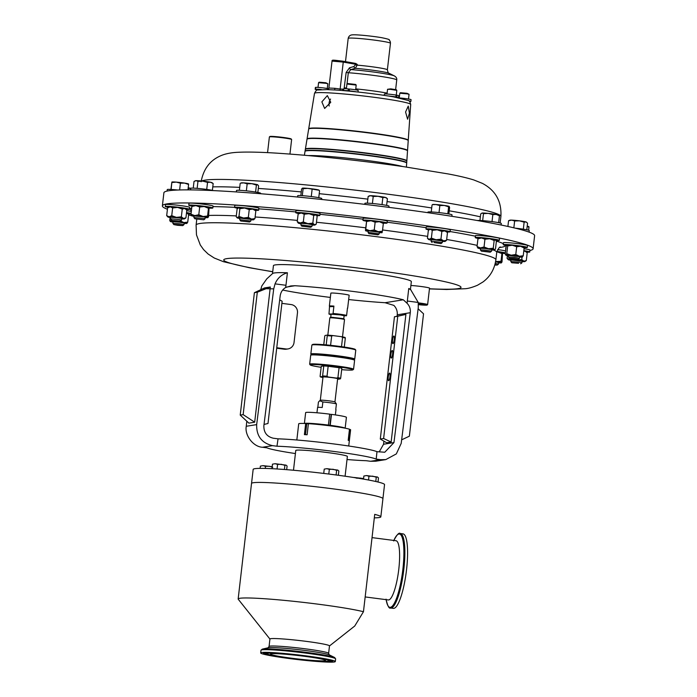 <?xml version="1.0" encoding="UTF-8"?>
<svg xmlns="http://www.w3.org/2000/svg" width="697" height="697" viewBox="0 0 697 697"><rect width="100%" height="100%" fill="white"/><g stroke="black" fill="none" stroke-linecap="round" stroke-linejoin="round"><path stroke-width="1.05" d="M291.843 658.238A27.706 1.725 6.6 0 1 270.48 654.065A27.706 1.725 6.6 0 1 304.153 656.26A27.706 1.725 6.6 0 1 325.525 660.434A27.706 1.725 6.6 0 1 291.843 658.238M392.559 339.953A3.834 0.828 -82.6 0 0 392.916 343.621A3.834 0.828 -82.6 0 0 394.267 339.683A3.834 0.828 -82.6 0 0 393.901 336.015A3.834 0.828 -82.6 0 0 392.559 339.953M388.264 377.042A3.834 0.828 -82.6 0 0 388.63 380.71A3.834 0.828 -82.6 0 0 389.971 376.772A3.834 0.828 -82.6 0 0 389.614 373.104A3.834 0.828 -82.6 0 0 388.264 377.042M390.886 354.398A3.834 0.828 -82.6 0 0 391.244 358.066A3.834 0.828 -82.6 0 0 392.594 354.128A3.834 0.828 -82.6 0 0 392.237 350.46A3.834 0.828 -82.6 0 0 390.886 354.398M418.392 304.171A7.336 0.462 -173.4 0 0 423.549 304.432M418.4 304.467A7.615 0.479 -173.4 0 0 423.994 304.624A7.615 0.479 -173.4 0 0 418.348 303.535M405.576 111.999L407.579 119.222L409.409 113.236L408.25 106.092L405.576 111.999M329.211 106.049A6.569 4.426 99.9 0 1 329.089 103.13A6.569 4.426 99.9 0 1 330.57 99.044M321.866 101.875L324.636 108.462L330.753 102.293L327.337 95.594L321.866 101.875M269.408 136.9L269.905 136.507A10.751 0.671 6.6 0 1 274.304 136.516A10.751 0.671 6.6 0 1 285.151 137.71A10.751 0.671 6.6 0 1 291.215 138.973L291.607 139.47A11.196 0.697 -173.4 0 0 285.291 138.145A11.196 0.697 -173.4 0 0 273.991 136.908A11.196 0.697 -173.4 0 0 269.408 136.9A11.196 0.697 -173.4 0 0 269.382 136.943L267.561 152.66M349.371 90.906L348.117 90.741A7.266 0.453 -173.4 0 0 343.551 90.619A44.686 2.788 -173.4 0 1 347.298 90.959A44.686 2.788 -173.4 0 1 349.249 91.141L350.696 91.281A44.686 2.788 -173.4 0 1 352.691 91.481A44.686 2.788 -173.4 0 1 356.707 91.891A44.686 2.788 -173.4 0 1 387.828 95.933M347.559 83.544L346.94 84.015L356.193 85.086L355.653 89.826M349.275 89.164L348.326 88.902A7.266 0.453 -173.4 0 0 343.76 88.798L343.551 90.619M347.568 83.527L355.697 84.459L356.193 85.086M392.681 96.726L393.3 96.831M387.001 94.017L387.558 89.286L390.52 89.373L396.811 90.357L396.262 95.167M387.558 89.286L390.782 88.867L396.314 89.73L396.811 90.357M318.006 87.413L318.564 82.673L326.1 83.335L327.825 83.762L327.276 88.484M318.564 82.673L319.191 82.185L325.813 82.76L327.817 83.745M399.242 97.928L399.799 93.215L407.336 93.877L409.052 94.287L408.512 99.018M399.799 93.215L400.427 92.718L407.048 93.302L409.052 94.287M408.181 140.437A50.097 3.128 -173.4 0 0 408.242 140.289A50.097 3.128 -173.4 0 0 392.367 136.142A50.097 3.128 -173.4 0 0 338.838 129.389A50.097 3.128 -173.4 0 0 308.71 128.779A50.097 3.128 -173.4 0 0 308.745 128.928M307.055 138.93L308.666 129.067A50.114 3.128 6.6 0 1 338.794 129.686A50.114 3.128 6.6 0 1 392.341 136.438A50.114 3.128 6.6 0 1 408.224 140.585L407.545 150.561A50.576 3.154 -173.4 0 0 391.514 146.37A50.576 3.154 -173.4 0 0 337.461 139.548A50.576 3.154 -173.4 0 0 307.055 138.93A50.576 3.154 -173.4 0 0 307.081 139.086M305.068 151.075L305.338 149.411A51.081 3.189 6.6 0 1 336.05 150.038A51.081 3.189 6.6 0 1 390.634 156.93A51.081 3.189 6.6 0 1 406.821 161.155L406.7 162.837A51.16 3.189 -173.4 0 0 390.494 158.602A51.16 3.189 -173.4 0 0 335.823 151.702A51.16 3.189 -173.4 0 0 305.068 151.075A51.16 3.189 -173.4 0 0 305.094 151.232M304.38 155.257L305.016 151.371A51.169 3.189 6.6 0 1 335.78 151.998A51.169 3.189 6.6 0 1 390.468 158.899A51.169 3.189 6.6 0 1 406.682 163.133L406.412 167.062M305.391 149.114L307.002 139.226A50.593 3.154 6.6 0 1 337.426 139.844A50.593 3.154 6.6 0 1 391.487 146.666A50.593 3.154 6.6 0 1 407.518 150.857L406.839 160.859A51.064 3.189 -173.4 0 0 390.66 156.633A51.064 3.189 -173.4 0 0 336.085 149.742A51.064 3.189 -173.4 0 0 305.391 149.114A51.064 3.189 -173.4 0 0 305.417 149.271M390.451 43.266A21.276 1.324 -173.4 0 0 383.716 41.506A21.276 1.324 -173.4 0 0 360.95 38.631A21.276 1.324 -173.4 0 0 348.186 38.379C348.753 36.131 350.147 34.963 352.36 34.859C356.045 34.423 372.695 36.096 381.825 37.708C387.593 38.91 390.041 39.651 389.161 39.938C390.05 40.905 390.477 42.012 390.451 43.266L387.375 69.831A21.276 1.324 -173.4 0 0 380.64 68.071A21.276 1.324 -173.4 0 0 357.178 65.135L355.287 68.315L350.826 69.587L348.326 72.723L347.019 83.954M191.266 215.573A186.596 11.64 6.6 0 1 188.565 214.981M167.428 209.257A186.596 11.64 6.6 0 1 162.384 205.876A186.596 11.64 6.6 0 1 189.976 202.984A186.596 11.64 6.6 0 1 398.972 221.96A186.596 11.64 6.6 0 1 533.109 248.768A186.596 11.64 6.6 0 1 529.929 250.484M410.428 289.49L411.335 281.623A69.412 4.33 -173.4 0 0 357.805 271.177A69.412 4.33 -173.4 0 0 273.424 265.67L272.51 273.581M403.319 299.788L407.074 303.273C409.583 305.905 410.646 309.05 410.28 312.709L397.246 314.8C397.534 311.15 396.41 308.013 393.857 305.391L385.092 302.716L403.319 299.788A69.412 4.33 -173.4 0 0 355.418 291.747A69.412 4.33 -173.4 0 0 294.918 285.726L286.781 287.025M411.03 290.022L410.176 289.264A69.412 4.33 -173.4 0 0 408.756 288.506L407.074 303.273M282.677 290.039A69.412 4.33 -173.4 0 0 324.584 296.687A69.412 4.33 -173.4 0 0 330.361 297.427M348.657 299.544A69.412 4.33 -173.4 0 0 385.092 302.716M262.516 447.256C253.412 446.916 244.481 435.381 246.268 426.276L256.662 424.612C256.4 436.026 261.689 443.039 272.527 445.653L262.516 447.256L266.96 447.831A55.978 3.494 -173.4 0 0 295.423 453.555M310.226 364.932L309.703 364.27A22.095 1.377 6.6 0 1 309.668 364.183A22.095 1.377 6.6 0 1 310.226 363.947A22.095 1.377 6.6 0 1 334.159 365.637A22.095 1.377 6.6 0 1 353.562 369.262A22.095 1.377 6.6 0 1 353.51 369.34L352.848 369.863A21.494 1.342 -173.4 0 0 334.691 366.343A21.494 1.342 -173.4 0 0 310.731 364.609A21.494 1.342 -173.4 0 0 310.226 364.932A21.494 1.342 -173.4 0 0 321.151 367.293M353.562 369.262L354.599 360.305A22.095 1.377 -173.4 0 0 354.564 360.218A22.095 1.377 -173.4 0 0 334.516 356.603A22.095 1.377 -173.4 0 0 311.254 354.991A22.095 1.377 -173.4 0 0 310.757 355.148A22.095 1.377 -173.4 0 0 310.705 355.226L309.668 364.183M310.757 355.148L311.42 354.625A21.494 1.342 6.6 0 1 311.907 354.477A21.494 1.342 6.6 0 1 334.534 356.036A21.494 1.342 6.6 0 1 354.041 359.556L354.564 360.218M311.324 354.703L310.871 354.137A22.095 1.377 6.6 0 1 310.836 354.041A22.095 1.377 6.6 0 1 311.393 353.806A22.095 1.377 6.6 0 1 335.335 355.496A22.095 1.377 6.6 0 1 354.738 359.121A22.095 1.377 6.6 0 1 354.677 359.208L354.111 359.652M354.738 359.121L355.766 350.173A22.095 1.377 -173.4 0 0 355.74 350.077A22.095 1.377 -173.4 0 0 335.693 346.461A22.095 1.377 -173.4 0 0 312.43 344.858A22.095 1.377 -173.4 0 0 311.925 345.006A22.095 1.377 -173.4 0 0 311.873 345.093L310.836 354.041M311.925 345.006L312.587 344.492A21.494 1.342 6.6 0 1 313.075 344.335A21.494 1.342 6.6 0 1 335.71 345.904A21.494 1.342 6.6 0 1 355.217 349.424L355.74 350.077M327.825 335.179L329.82 317.893A7.388 0.462 6.6 0 1 329.847 317.867A7.388 0.462 6.6 0 1 340.153 318.668A7.388 0.462 6.6 0 1 344.492 319.566A7.388 0.462 6.6 0 1 344.51 319.592L342.506 336.878M344.492 319.566L343.778 318.66L344.126 315.724L340.258 314.905L331.075 314.216L330.735 317.161L343.787 318.686M346.226 315.898A8.765 0.549 -173.4 0 0 341.138 314.878A8.765 0.549 -173.4 0 0 332.678 313.955L333.061 313.502A9.209 0.575 6.6 0 1 341.373 314.425A9.209 0.575 6.6 0 1 346.609 315.445L344.1 315.95M329.359 306.07A9.209 0.575 6.6 0 1 333.915 306.096L333.541 306.549A8.765 0.549 -173.4 0 0 329.768 306.602L329.376 306.105A9.209 0.575 6.6 0 1 329.359 306.07L330.857 293.158A9.209 0.575 6.6 0 1 343.726 294.117A9.209 0.575 6.6 0 1 349.153 295.275L347.655 308.187A9.209 0.575 6.6 0 1 347.637 308.222L347.42 308.388M347.655 308.187A9.209 0.575 6.6 0 0 347.463 308.039L346.609 315.445M341.669 369.671A21.494 1.342 -173.4 0 0 352.36 370.011A21.494 1.342 -173.4 0 0 352.848 369.863M334.961 401.977A7.371 0.462 -173.4 0 0 334.943 401.951L337.644 378.732A7.371 0.462 -173.4 0 0 333.297 377.8A7.371 0.462 -173.4 0 0 322.999 377.033L320.306 400.27A7.371 0.462 -173.4 0 0 320.306 400.287M335.37 414.915L335.989 409.601A9.27 0.575 -173.4 0 0 335.771 409.444L336.407 403.92L334.943 401.951A7.371 0.462 -173.4 0 0 330.613 401.054A7.371 0.462 -173.4 0 0 320.324 400.261L319.696 400.749L322.859 401.977L322.223 407.501A9.27 0.575 -173.4 0 0 317.571 407.466L316.952 412.79M317.815 407.362L318.424 402.099L319.696 400.749M336.407 403.92A9.27 0.575 -173.4 0 0 331.162 402.91A9.27 0.575 -173.4 0 0 322.859 401.977M329.672 414.227L331.18 414.427L329.908 425.379L328.418 425.092A20.527 1.281 -173.4 0 0 304.885 423.358A20.527 1.281 -173.4 0 0 304.476 423.471M328.418 425.092L329.681 414.14A20.527 1.281 -173.4 0 0 306.157 412.406A20.527 1.281 -173.4 0 0 305.643 412.633L304.389 423.471M340.554 427.366A17.111 1.063 -173.4 0 0 336.337 426.486A17.111 1.063 -173.4 0 0 309.059 423.715M296.835 439.999L298.708 423.828A26.12 1.629 6.6 0 1 305.687 423.523L304.397 434.623A26.12 1.629 6.6 0 1 307.116 434.771L308.396 423.671A26.12 1.629 6.6 0 1 332.295 426.137A26.12 1.629 6.6 0 1 349.476 429.213L348.195 440.312A26.12 1.629 6.6 0 1 349.023 440.635L350.303 429.535A26.12 1.629 6.6 0 1 350.608 429.831L348.735 446.002M306.34 655.912A37.56 2.344 6.6 0 1 335.309 661.566A37.56 2.344 6.6 0 1 289.656 658.587A37.56 2.344 6.6 0 1 260.687 652.932A37.56 2.344 6.6 0 1 306.34 655.912M306.366 641.379A29.971 1.873 6.6 0 1 329.489 645.892L328.627 653.359A29.971 1.873 6.6 0 0 305.504 648.846A29.971 1.873 6.6 0 0 269.068 646.467L269.931 639.01A29.971 1.873 6.6 0 1 306.366 641.379M269.931 639.062L238.252 599.254A66.145 4.13 6.6 0 1 238.156 598.984A66.145 4.13 6.6 0 1 318.555 604.238A66.145 4.13 6.6 0 1 363.459 611.713L354.747 626.011L329.481 645.953M238.156 598.984L251.521 483.457A66.145 4.13 6.6 0 1 331.92 488.702A66.145 4.13 6.6 0 1 382.932 498.66L380.832 516.852A66.145 4.13 -173.4 0 0 374.725 514.369L363.459 611.713M374.315 517.871A66.145 4.13 -173.4 0 0 380.832 516.852M290.266 658.491A34.824 2.169 6.6 0 1 263.422 653.194A34.824 2.169 6.6 0 1 305.73 656.008A34.824 2.169 6.6 0 1 332.591 661.192A34.824 2.169 6.6 0 1 290.266 658.491M304.972 656.13A31.4 1.96 6.6 0 1 329.167 660.913A31.4 1.96 6.6 0 1 291.024 658.369A31.4 1.96 6.6 0 1 266.82 653.699A31.4 1.96 6.6 0 1 304.972 656.13M345.093 476.217L347.376 456.457A25.972 1.621 -173.4 0 0 339.151 454.296A25.972 1.621 -173.4 0 0 311.359 450.793A25.972 1.621 -173.4 0 0 295.772 450.48L293.489 470.248M382.932 498.573L384.544 484.598A66.128 4.13 -173.4 0 0 363.59 479.118A66.128 4.13 -173.4 0 0 292.836 470.187A66.128 4.13 -173.4 0 0 253.159 469.403L251.547 483.369M390.642 608.011A37.56 8.12 97.4 0 0 403.885 568.83A37.56 8.12 97.4 0 0 400.305 533.519L403.023 533.876A37.56 8.12 97.4 0 1 406.604 569.179A37.56 8.12 97.4 0 1 393.361 608.368L390.642 608.011C389.109 608.934 387.584 605.972 386.06 599.141M372.032 537.622L395.992 540.724A29.858 6.456 97.4 0 1 398.841 568.796A29.858 6.456 97.4 0 1 388.307 599.943L365.167 596.937M514.508 258.543L518.246 259.267L509.35 258.238L514.508 258.543M514.813 257.393L519.474 258.299L519.674 256.688L508.549 255.398L508.366 256.993L514.813 257.393M506.527 245.579A12.119 0.758 6.6 0 1 503.225 244.673L503.452 242.748A12.119 0.758 6.6 0 1 517.409 243.61A12.119 0.758 6.6 0 1 527.533 245.536L527.307 247.461A12.119 0.758 6.6 0 1 524.005 247.601M503.225 244.673A12.119 0.758 6.6 0 1 517.183 245.536A12.119 0.758 6.6 0 1 527.307 247.461M301.906 226.185L310.757 227.266L301.906 226.185M301.862 226.237L300.947 224.939L311.925 226.316M300.877 224.983L301.13 223.345L307.081 223.737L312.178 224.678L311.995 226.272M298.778 213.526A12.119 0.758 6.6 0 1 295.737 212.672L295.955 210.747A12.119 0.758 6.6 0 1 296.112 210.642A12.119 0.758 6.6 0 1 309.006 211.496A12.119 0.758 6.6 0 1 320.036 213.535L319.818 215.451A12.119 0.758 6.6 0 1 319.662 215.556A12.119 0.758 6.6 0 1 316.638 215.6M295.737 212.672A12.119 0.758 6.6 0 1 295.885 212.568A12.119 0.758 6.6 0 1 308.78 213.421A12.119 0.758 6.6 0 1 319.818 215.451M177.596 225.297L173.858 224.6L179.016 224.904L182.753 225.628L177.596 225.297M173.858 224.6L172.873 223.354L179.321 223.746L183.999 224.634L182.753 225.628M172.873 223.354L173.056 221.759L179.504 222.16L184.182 223.049L183.999 224.634M240.805 221.019L249.587 221.986L240.805 221.019M240.692 220.958L239.707 219.703L250.815 221.01L251.016 219.398L239.89 218.109L239.707 219.703M237.686 208.264A12.119 0.758 6.6 0 1 234.889 207.601A12.119 0.758 6.6 0 1 234.567 207.384L234.784 205.467A12.119 0.758 6.6 0 1 245.475 205.946A12.119 0.758 6.6 0 1 258.543 208.028A12.119 0.758 6.6 0 1 258.866 208.246L258.648 210.172A12.119 0.758 6.6 0 1 255.485 210.32M234.567 207.384A12.119 0.758 6.6 0 1 245.248 207.872A12.119 0.758 6.6 0 1 258.326 209.954A12.119 0.758 6.6 0 1 258.648 210.172M484.798 251.251L490.27 252.175L481.374 251.147L484.798 251.251M481.374 251.147L480.39 249.901L484.668 250.057L491.507 251.19L490.27 252.175M480.39 249.901L480.573 248.306L484.851 248.463L491.699 249.596L491.507 251.19M478.316 238.444A12.119 0.758 6.6 0 1 475.249 237.581L475.467 235.656A12.119 0.758 6.6 0 1 484.737 235.987A12.119 0.758 6.6 0 1 499.549 238.444L499.331 240.369A12.119 0.758 6.6 0 1 496.037 240.509M475.249 237.581A12.119 0.758 6.6 0 1 484.511 237.912A12.119 0.758 6.6 0 1 499.331 240.369M518.585 263.3L511.79 262.769L518.585 263.3M519.291 262.203L521.922 262.83L522.114 261.218L510.997 259.929L510.814 261.523L519.291 262.203M524.048 248.724A12.119 0.758 6.6 0 1 524.257 248.751A12.119 0.758 6.6 0 1 529.973 250.066L529.746 251.992A12.119 0.758 6.6 0 1 526.592 252.131M523.83 250.65A12.119 0.758 6.6 0 1 524.031 250.676A12.119 0.758 6.6 0 1 529.746 251.992M369.732 233.739L377.974 234.854L369.732 233.739M368.922 232.493L379.203 233.887L379.403 232.275L369.105 230.899L368.277 230.986L368.094 232.58L368.922 232.493M366.544 221.219A12.119 0.758 6.6 0 1 362.954 220.261L363.172 218.335A12.119 0.758 6.6 0 1 364.967 218.152A12.119 0.758 6.6 0 1 378.541 219.381A12.119 0.758 6.6 0 1 387.262 221.123L387.035 223.049A12.119 0.758 6.6 0 1 385.241 223.232A12.119 0.758 6.6 0 1 383.35 223.162M362.954 220.261A12.119 0.758 6.6 0 1 364.749 220.069A12.119 0.758 6.6 0 1 378.323 221.306A12.119 0.758 6.6 0 1 387.035 223.049M173.527 220.54L180.314 221.097L173.527 220.54M171.418 220.069L170.434 218.823L178.911 219.503L181.551 220.104L180.314 221.097M170.434 218.823L170.617 217.229L179.094 217.908L181.743 218.518L181.551 220.104M168.334 207.366A12.119 0.758 6.6 0 1 165.294 206.504L165.511 204.578A12.119 0.758 6.6 0 1 171.723 204.63A12.119 0.758 6.6 0 1 183.877 206.051A12.119 0.758 6.6 0 1 189.593 207.366L189.375 209.292A12.119 0.758 6.6 0 1 186.212 209.431M165.294 206.504A12.119 0.758 6.6 0 1 171.506 206.556A12.119 0.758 6.6 0 1 183.651 207.976A12.119 0.758 6.6 0 1 189.375 209.292M494.966 264.555L497.222 265.078L494.826 265.034M495.253 263.396L498.46 264.093L497.222 265.078M495.584 261.828L498.651 262.499L498.46 264.093M497.684 249.587A12.119 0.758 6.6 0 1 504.227 250.632A12.119 0.758 6.6 0 1 505.613 250.946M496.917 251.443A12.119 0.758 6.6 0 1 504.001 252.558A12.119 0.758 6.6 0 1 505.395 252.872M505.325 253.455A12.119 0.758 6.6 0 1 502.772 253.394M433.952 242.547L441.009 243.602L433.952 242.547M432.114 242.573L431.129 241.328L433.438 241.31L442.255 242.617L441.009 243.602M431.129 241.328L431.312 239.733L433.621 239.716L442.438 241.023L442.255 242.617M429.038 229.871A12.119 0.758 6.6 0 1 425.989 229.008L426.215 227.083A12.119 0.758 6.6 0 1 431.208 227.048A12.119 0.758 6.6 0 1 443.771 228.442A12.119 0.758 6.6 0 1 450.297 229.871L450.07 231.796A12.119 0.758 6.6 0 1 446.916 231.944M425.989 229.008A12.119 0.758 6.6 0 1 430.981 228.973A12.119 0.758 6.6 0 1 443.553 230.358A12.119 0.758 6.6 0 1 450.07 231.796M194.881 218.788L193.897 217.542L203.968 218.501L205.023 218.832L203.777 219.816L194.881 218.788L203.777 219.816M193.897 217.542L194.088 215.948L204.151 216.906L205.206 217.237L205.023 218.832M192.05 206.129A12.119 0.758 6.6 0 1 191.039 205.937A12.119 0.758 6.6 0 1 188.756 205.223L188.983 203.297A12.119 0.758 6.6 0 1 197.364 203.541A12.119 0.758 6.6 0 1 210.782 205.371A12.119 0.758 6.6 0 1 213.064 206.085L212.838 208.011A12.119 0.758 6.6 0 1 209.335 208.133M188.756 205.223A12.119 0.758 6.6 0 1 197.138 205.467A12.119 0.758 6.6 0 1 210.564 207.297A12.119 0.758 6.6 0 1 212.838 208.011M410.89 285.491A11.196 0.697 6.6 0 1 418.113 286.136A11.196 0.697 6.6 0 1 429.526 288.166L427.618 304.624A11.196 0.697 6.6 0 1 427.592 304.659L427.095 305.051A10.751 0.671 -173.4 0 0 418.331 303.334M515.266 228.163A12.119 0.758 6.6 0 1 519.143 228.607A12.119 0.758 6.6 0 1 529.267 230.533L529.084 232.118M236.353 191.936L236.527 190.455A12.119 0.758 6.6 0 1 247.208 190.943A12.119 0.758 6.6 0 1 260.277 193.025A12.119 0.758 6.6 0 1 260.608 193.243L260.547 193.731M427.88 212.69L427.949 212.08A12.119 0.758 6.6 0 1 432.942 212.045A12.119 0.758 6.6 0 1 445.514 213.43A12.119 0.758 6.6 0 1 452.031 214.868L451.865 216.305M190.534 189.898L190.717 188.295A12.119 0.758 6.6 0 1 199.098 188.538A12.119 0.758 6.6 0 1 212.524 190.368A12.119 0.758 6.6 0 1 213.683 190.63M167.071 191.083L167.254 189.575A12.119 0.758 6.6 0 1 177.718 190.028M364.792 204.352L364.914 203.332A12.119 0.758 6.6 0 1 366.7 203.141A12.119 0.758 6.6 0 1 380.283 204.378A12.119 0.758 6.6 0 1 388.996 206.12L388.848 207.357M477.401 220.54A12.119 0.758 6.6 0 1 486.471 220.984A12.119 0.758 6.6 0 1 501.291 223.441L501.108 225.018M297.541 197.024L297.689 195.735A12.119 0.758 6.6 0 1 297.846 195.639A12.119 0.758 6.6 0 1 310.74 196.493A12.119 0.758 6.6 0 1 321.77 198.523L321.665 199.473M533.109 248.768L534.616 235.691A186.596 11.64 -173.4 0 0 434.248 213.622A186.596 11.64 -173.4 0 0 240.744 192.233A186.596 11.64 -173.4 0 0 163.891 192.79L162.384 205.876M319.217 190.298L318.938 190.098A8.39 0.523 -173.4 0 0 315.915 189.401A8.39 0.523 -173.4 0 0 307.691 188.364L318.877 190.229M302.42 188.164A8.39 0.523 -173.4 0 0 302.376 188.181A8.39 0.523 -173.4 0 0 302.367 188.19L302.42 188.164A8.39 0.523 6.6 0 1 307.691 188.364L303.108 188.695L302.42 188.164L301.574 189.122L300.825 195.596M318.764 197.669L319.557 190.76M302.298 195.674L303.108 188.695M311.28 196.554L312.099 189.523M479.954 220.487L480.712 213.918L482.185 213.038L483.474 213.657L488.24 213.378A8.39 0.523 -173.4 0 0 482.185 213.038A8.39 0.523 -173.4 0 0 481.888 213.099A8.39 0.523 -173.4 0 0 481.854 213.116M488.24 213.378A8.39 0.523 6.6 0 1 496.229 214.449L499.444 215.791L498.46 215.016A8.39 0.523 -173.4 0 0 496.229 214.449L492.84 214.589L488.24 213.378M482.664 220.653L483.474 213.657M492.03 221.629L492.84 214.589M498.651 222.657L499.444 215.791M386.164 197.695A8.39 0.523 -173.4 0 0 385.206 197.39A8.39 0.523 -173.4 0 0 378.114 196.293L382.836 197.6L385.206 197.39L387.401 198.662L386.164 197.695M370.778 195.7A8.39 0.523 -173.4 0 0 369.593 195.779L368.164 196.406L370.778 195.7A8.39 0.523 6.6 0 1 378.114 196.293L373.217 196.476L370.778 195.7M386.626 205.388L387.401 198.662M367.38 203.158L368.164 196.406M372.407 203.498L373.217 196.476M382.026 204.622L382.836 197.6M188.565 183.982L188.504 183.938A8.39 0.523 -173.4 0 0 184.583 183.093A8.39 0.523 -173.4 0 0 176.254 182.117A8.39 0.523 -173.4 0 0 171.932 182.022A8.39 0.523 -173.4 0 0 171.906 182.03L171.932 182.509L176.254 182.117L180.401 183.198L184.583 183.093L188.591 184.461L188.538 184.008M170.913 189.453L171.88 182.056L171.131 189.462M179.617 189.967L180.401 183.198M187.963 189.88L188.591 184.461M213.16 183.538L211.966 182.658A8.39 0.523 -173.4 0 0 210.433 182.222A8.39 0.523 -173.4 0 0 202.827 181.133A8.39 0.523 -173.4 0 0 196.075 180.662L197.957 181.351L202.827 181.133L207.532 182.396L210.433 182.222L213.169 183.538L212.376 190.333M194.968 180.924L195.395 180.741A8.39 0.523 6.6 0 1 196.075 180.662L194.019 181.455L193.243 188.12M206.721 189.427L207.532 182.396M197.146 188.364L197.957 181.351M449.199 206.443L449.199 206.443A8.39 0.523 -173.4 0 0 444.32 205.449L448.624 206.826L449.199 206.443L449.6 207.54L448.859 213.979M432.619 204.639L436.026 204.552A8.39 0.523 -173.4 0 0 432.628 204.526L432.419 204.613M436.026 204.552A8.39 0.523 6.6 0 1 444.32 205.449L439.842 205.563L436.026 204.552M431.243 211.94L432.044 205.023M439.032 212.602L439.842 205.563M447.814 213.796L448.624 206.826M527.211 226.177A8.39 0.523 6.6 0 1 528.875 226.638L528.971 227.161L527.185 226.377M528.622 230.202L528.971 227.161M257.594 184.731A8.39 0.523 -173.4 0 0 251.87 183.686A8.39 0.523 -173.4 0 0 243.767 182.875L247.174 183.816L251.87 183.686L256.4 185.053L257.777 184.818A8.39 0.523 -173.4 0 0 257.594 184.731L258.613 185.899L257.855 192.442M240.639 183.145L241.206 182.902A8.39 0.523 6.6 0 1 243.767 182.875L241.371 183.102M255.59 192.041L256.4 185.053M239.385 190.298L240.177 183.424M246.363 190.847L247.174 183.816M188.146 188.329L190.708 188.373A8.39 0.523 -173.4 0 0 190.438 188.277A8.39 0.523 -173.4 0 0 188.207 187.815M188.486 189.88L188.643 188.538M511.685 220.13A8.39 0.523 -173.4 0 0 509.864 220.191L508.557 220.757L511.685 220.13L514.639 220.984L519.474 220.836A8.39 0.523 -173.4 0 0 511.685 220.13M523.325 229.182L524.135 222.177L519.474 220.836A8.39 0.523 6.6 0 1 525.93 221.916L527.559 223.136L526.793 229.775M526.479 222.151A8.39 0.523 -173.4 0 0 526.435 222.108A8.39 0.523 -173.4 0 0 525.93 221.916L524.135 222.177M507.895 226.464L508.557 220.757M513.846 227.823L514.639 220.984M418.409 304.667A10.751 0.671 -173.4 0 0 427.095 305.051M418.278 302.846A11.196 0.697 6.6 0 1 427.618 304.624M199.69 207.009L204.212 206.53A8.39 0.523 -173.4 0 0 195.918 205.624L199.69 207.009L198.793 214.763L194.768 215.6A8.39 0.523 6.6 0 1 203.062 216.506A8.39 0.523 6.6 0 1 207.941 217.49A8.39 0.523 6.6 0 1 207.95 217.586A8.39 0.523 6.6 0 1 205.162 217.621M190.995 214.223L194.768 215.6A8.39 0.523 -173.4 0 0 191.326 215.669A8.39 0.523 -173.4 0 0 191.353 215.687L190.995 214.223L191.893 206.46L192.511 205.711M194.045 216.331A8.39 0.523 6.6 0 1 191.353 215.687M192.337 205.72L192.494 205.615A8.39 0.523 -173.4 0 1 195.918 205.624L191.893 206.46M198.793 214.763L203.062 216.506L207.575 216.026L207.941 217.49L208.551 216.741L207.941 217.49M208.473 208.272L209.117 207.54A8.39 0.523 -173.4 0 0 204.212 206.53L208.473 208.272L207.575 216.026M209.117 207.54L209.117 207.54A8.39 0.523 -173.4 0 0 209.091 207.514L208.551 216.741M430.424 229.313A8.39 0.523 -173.4 0 0 429.727 229.4L429.16 229.783L430.424 229.313L432.271 230.367L437.185 229.783A8.39 0.523 -173.4 0 0 430.424 229.313M441.846 231.413L444.791 230.873L447.474 232.554L446.35 231.326A8.39 0.523 -173.4 0 0 444.791 230.873A8.39 0.523 -173.4 0 0 437.185 229.783L441.846 231.413L440.948 239.167L436.034 239.759L431.373 238.121L429.274 239.289A8.39 0.523 6.6 0 1 436.034 239.759A8.39 0.523 -173.4 0 1 443.632 240.848L440.948 239.167M431.269 240.125A8.39 0.523 6.6 0 1 430.119 239.907A8.39 0.523 6.6 0 1 428.559 239.454L427.435 238.226L428.333 230.472L429.16 229.783M427.435 238.226L429.274 239.289A8.39 0.523 6.6 0 0 428.559 239.454M432.271 230.367L431.373 238.121M447.474 232.554L446.577 240.308L443.632 240.848A8.39 0.523 6.6 0 1 445.183 241.38A8.39 0.523 6.6 0 1 444.477 241.467A8.39 0.523 6.6 0 1 442.395 241.406M446.577 240.308L445.183 241.38M496.856 251.713L501.918 253.534L502.528 252.776A8.39 0.523 -173.4 0 0 502.528 252.776L502.563 252.802A8.39 0.523 -173.4 0 0 502.554 252.802A8.39 0.523 -173.4 0 0 497.649 251.791A8.39 0.523 -173.4 0 0 496.856 251.678M502.563 252.802L501.997 262.002L501.378 262.752L501.997 262.002M495.628 261.593L501.021 261.288L501.378 262.752A8.39 0.523 6.6 0 0 496.499 261.767A8.39 0.523 6.6 0 0 495.619 261.645M501.918 253.534L501.021 261.288M498.599 262.882A8.39 0.523 -173.4 0 0 501.396 262.847A8.39 0.523 -173.4 0 0 501.378 262.752M167.585 207.88L170.242 206.8L172.638 207.941L177.578 207.401L182.257 209.074L184.67 208.49L186.822 210.128L185.646 208.821A8.39 0.523 -173.4 0 0 184.67 208.49A8.39 0.523 -173.4 0 0 177.578 207.401A8.39 0.523 -173.4 0 0 170.242 206.8A8.39 0.523 -173.4 0 0 169.023 206.896L167.585 207.88L166.688 215.634L167.864 216.95A8.39 0.523 -173.4 0 0 168.84 217.272A8.39 0.523 6.6 0 0 170.573 217.612M182.257 209.074L181.359 216.828L183.511 218.466L185.925 217.891L184.487 218.867A8.39 0.523 6.6 0 1 183.267 218.963A8.39 0.523 6.6 0 1 181.69 218.902M186.822 210.128L185.925 217.891M172.638 207.941L171.741 215.695L169.083 216.776L166.688 215.634M171.741 215.695L176.419 217.368L181.359 216.828M167.864 216.95A8.39 0.523 -173.4 0 1 169.083 216.776A8.39 0.523 6.6 0 1 176.419 217.368A8.39 0.523 6.6 0 1 183.511 218.466A8.39 0.523 6.6 0 1 184.487 218.867M365.498 229.836L366.666 220.679L366.674 221.498L371.039 220.731L375.143 222.186L379.368 221.707L383.333 223.449L383.324 222.631A8.39 0.523 -173.4 0 0 383.306 222.578A8.39 0.523 -173.4 0 0 379.368 221.707A8.39 0.523 -173.4 0 0 371.039 220.731A8.39 0.523 -173.4 0 0 366.683 220.653A8.39 0.523 -173.4 0 0 366.674 220.661L366.674 220.661M366.666 220.679L365.777 229.252L369.88 230.707L374.245 229.94L375.143 222.186M368.234 231.369A8.39 0.523 6.6 0 1 365.524 230.707A8.39 0.523 6.6 0 1 365.507 230.655L365.777 229.252M383.333 223.449L382.435 231.204L378.218 231.683L374.245 229.94M382.435 231.204L382.156 231.779M365.524 230.707L365.489 230.672A8.39 0.523 6.6 0 1 369.88 230.707A8.39 0.523 -173.4 0 1 378.218 231.683A8.39 0.523 6.6 0 1 382.174 232.606A8.39 0.523 6.6 0 1 382.148 232.632A8.39 0.523 6.6 0 1 379.36 232.659M369.079 233.826L368.094 232.58M505.804 249.334A12.119 0.758 6.6 0 1 505.665 249.204L505.891 247.278A12.119 0.758 6.6 0 1 506.048 247.182M523.761 251.251L525.041 251.19L527.202 252.837L526.026 251.521A8.39 0.523 -173.4 0 0 525.041 251.19A8.39 0.523 -173.4 0 0 523.796 250.937M510.953 260.312A8.39 0.523 6.6 0 1 509.219 259.972A8.39 0.523 6.6 0 1 508.235 259.65L507.067 258.334L509.463 259.476L512.121 258.404M507.381 255.572L507.067 258.334M513.123 258.935L516.799 260.077L521.739 259.528L523.891 261.166L526.305 260.591L527.202 252.837M522.018 257.123L521.739 259.528M522.07 261.602A8.39 0.523 6.6 0 0 523.647 261.663A8.39 0.523 -173.4 0 0 524.858 261.575L526.305 260.591M508.235 259.65A8.39 0.523 6.6 0 1 509.463 259.476A8.39 0.523 6.6 0 1 516.799 260.077A8.39 0.523 6.6 0 1 523.891 261.166A8.39 0.523 -173.4 0 1 524.858 261.575M511.79 262.769L510.814 261.523M495.619 239.925A8.39 0.523 -173.4 0 0 495.602 239.899A8.39 0.523 -173.4 0 0 495.401 239.785A8.39 0.523 -173.4 0 0 489.677 238.749A8.39 0.523 -173.4 0 0 481.566 237.93A8.39 0.523 -173.4 0 0 478.978 237.973L478.517 238.287M479.179 238.165L477.942 238.844L481.566 237.93L484.938 239.237L489.677 238.749L494.164 240.474L493.267 248.228L488.527 248.724L484.04 246.991L480.416 247.905A8.39 0.523 6.6 0 1 488.527 248.724A8.39 0.523 -173.4 0 1 494.243 249.761L493.267 248.228M495.48 249.073L494.243 249.761L495.48 249.073L496.377 241.319L495.401 239.785L494.164 240.474M477.802 248.001L477.82 248.027A8.39 0.523 6.6 0 1 480.416 247.905L477.044 246.599L478.029 248.141A8.39 0.523 6.6 0 1 477.82 248.027M477.942 238.844L477.044 246.599M484.938 239.237L484.04 246.991M494.243 249.761A8.39 0.523 6.6 0 1 494.443 249.953A8.39 0.523 6.6 0 1 491.855 249.996A8.39 0.523 6.6 0 1 491.646 249.979M480.529 248.69A8.39 0.523 6.6 0 1 478.029 248.141M239.846 218.501A8.39 0.523 6.6 0 1 239.393 218.422A8.39 0.523 6.6 0 1 237.137 217.83L236.213 216.706L237.111 208.952L238.618 207.706L239.873 208.691L244.682 208.046L249.238 209.623L252.671 209.117L255.843 210.825L254.919 209.701A8.39 0.523 -173.4 0 0 252.671 209.117A8.39 0.523 -173.4 0 0 244.682 208.046A8.39 0.523 -173.4 0 0 238.618 207.706A8.39 0.523 -173.4 0 0 238.296 207.784A8.39 0.523 -173.4 0 0 238.269 207.819M255.843 210.825L254.945 218.588L253.438 219.825A8.39 0.523 6.6 0 1 250.964 219.79M249.238 209.623L248.341 217.377L251.512 219.093A8.39 0.523 6.6 0 1 253.76 219.755L253.786 219.721M236.213 216.706L237.468 217.682L238.975 216.445L239.873 208.691M248.341 217.377L243.532 218.022L238.975 216.445M237.137 217.83A8.39 0.523 6.6 0 1 237.468 217.682A8.39 0.523 -173.4 0 1 243.532 218.022A8.39 0.523 6.6 0 1 251.512 219.093L254.945 218.588M186.761 210.651A12.119 0.758 6.6 0 1 191.3 211.54M186.543 212.576A12.119 0.758 6.6 0 1 191.083 213.465M191.022 213.996A12.119 0.758 6.6 0 1 188.504 213.953M188.286 213.561L188.085 213.352A8.39 0.523 -173.4 0 0 186.5 212.89M186.482 213.055L188.643 214.354L187.998 213.456M180.279 220.871L183.886 222.596L187.746 222.108L186.848 223.432A8.39 0.523 6.6 0 1 184.139 223.432M188.643 214.354L187.746 222.108M170.094 217.534L169.754 220.47L170.303 221.48A8.39 0.523 -173.4 0 0 173.013 222.143M171.305 219.921L170.39 221.367A8.39 0.523 -173.4 0 0 170.303 221.48M171.288 220.043L175.653 221.568L179.408 221.149M170.39 221.367A8.39 0.523 6.6 0 1 175.653 221.568A8.39 0.523 6.6 0 1 183.886 222.596A8.39 0.523 6.6 0 1 186.927 223.397A8.39 0.523 6.6 0 1 186.848 223.432M304.223 214.206L309.102 213.691L313.728 215.399L316.089 214.99A8.39 0.523 -173.4 0 0 315.567 214.772A8.39 0.523 -173.4 0 0 309.102 213.691A8.39 0.523 -173.4 0 0 301.313 212.986A8.39 0.523 -173.4 0 0 299.466 213.064L298.142 213.979L301.313 212.986L304.223 214.206L303.326 221.96L300.163 222.962L297.244 221.733L298.307 223.11A8.39 0.523 6.6 0 1 300.163 222.962A8.39 0.523 -173.4 0 1 307.952 223.667L303.326 221.96M316.438 215.356L317.144 216.366L316.246 224.12L314.408 224.748A8.39 0.523 6.6 0 1 314.931 225.035A8.39 0.523 6.6 0 1 313.084 225.114A8.39 0.523 6.6 0 1 312.134 225.07M298.142 213.979L297.244 221.733M312.831 223.153L307.952 223.667A8.39 0.523 6.6 0 1 314.408 224.748L312.831 223.153L313.728 215.399M314.931 225.035L316.246 224.12M301.017 223.781A8.39 0.523 6.6 0 1 298.83 223.328A8.39 0.523 6.6 0 1 298.307 223.11M507.041 245.03A8.39 0.523 -173.4 0 0 506.963 245.065A8.39 0.523 -173.4 0 0 506.954 245.074L507.677 245.928L512.304 245.231A8.39 0.523 -173.4 0 0 507.041 245.03L506.144 246.355L505.247 254.109L505.883 255.006L506.78 253.691L511.154 255.207L515.78 254.51L519.378 256.243L523.238 255.755L524.135 247.993L520.528 246.268A8.39 0.523 -173.4 0 0 512.304 245.231L516.677 246.755L520.528 246.268A8.39 0.523 -173.4 0 1 523.586 246.991L523.778 247.2M523.499 247.095L524.135 247.993M508.505 255.782A8.39 0.523 6.6 0 1 505.795 255.119L505.883 255.006A8.39 0.523 6.6 0 1 511.154 255.207A8.39 0.523 6.6 0 1 519.378 256.243A8.39 0.523 -173.4 0 1 522.419 257.045L522.454 257.019M507.677 245.928L506.78 253.691M516.677 246.755L515.78 254.51M522.419 257.045A8.39 0.523 -173.4 0 1 522.341 257.071L523.238 255.755M522.341 257.071A8.39 0.523 6.6 0 1 519.631 257.071M509.35 258.238L508.366 256.993M378.009 482.01L378.48 477.924L377.443 476.992L376.275 477.21L375.788 481.488M368.539 480.006L368.966 476.269L372.695 476.164L376.275 477.21M363.503 479.1L363.86 476.025L366.483 475.563L368.966 476.269M377.443 476.992L366.483 475.563L363.86 476.025M338.35 475.284L338.847 471.024L337.81 470.092L336.642 470.318L336.102 474.979M328.792 474.038L329.332 469.369L333.053 469.264L336.642 470.318M323.73 473.42L324.227 469.125L326.841 468.672L329.332 469.369M337.81 470.092L326.841 468.672L324.227 469.125M286.685 469.673L287.103 466.066L286.066 465.134L284.899 465.361L284.42 469.499M277.066 468.976L277.589 464.411L281.309 464.307L284.899 465.361M271.961 468.689L272.483 464.167L275.106 463.705L277.589 464.411M286.066 465.134L275.106 463.705L272.483 464.167M363.573 478.543L354.381 477.506L356.864 478.203L360.584 478.098L364.174 479.153M354.381 477.506L353.606 477.48M265.252 468.419L265.487 466.345L269.208 466.241L272.797 467.295M260.12 468.375L260.382 466.11L263.004 465.648L265.487 466.345M272.196 466.685L263.004 465.648L260.382 466.11M350.303 429.535L349.45 429.448M308.388 423.811L305.687 423.523M305.478 434.675L306.75 423.715M345.076 428.167A20.527 1.281 -173.4 0 0 330.221 425.327L329.908 425.379M345.163 428.185L346.418 417.346A20.527 1.281 -173.4 0 0 331.484 414.375L330.221 425.327M340.676 378.262L341.826 368.286A10.899 0.68 -173.4 0 0 339.073 367.694L328.165 366.273A10.899 0.68 -173.4 0 0 323.765 365.942L321.265 366.343L320.106 376.319L320.324 376.868L322.258 376.554L322.606 375.918A10.899 0.68 6.6 0 1 327.015 376.249L328.174 376.999L336.625 378.096L337.914 377.661A10.899 0.68 6.6 0 1 340.676 378.262L340.328 378.898L338.385 379.212A10.298 0.645 -173.4 0 1 337.601 379.177M320.324 376.868A10.298 0.645 -173.4 0 0 322.946 377.478M340.328 378.898A10.298 0.645 -173.4 0 0 336.625 378.096M328.174 376.999A10.298 0.645 -173.4 0 0 322.258 376.554M323.765 365.942L322.606 375.918M339.073 367.694L337.914 377.661M327.015 376.249L328.165 366.273M329.542 306.323L328.975 314.051A8.765 0.549 -173.4 0 0 331.031 314.574M333.061 313.502L333.915 306.096M328.975 314.051L332.678 313.955M333.541 306.549L329.829 306.654A8.765 0.549 -173.4 0 1 329.768 306.602M327.05 335.144A10.298 0.645 6.6 0 1 332.957 335.588L331.667 336.024A10.899 0.68 -173.4 0 0 327.259 335.693L327.05 335.144L325.107 335.457L324.758 336.093L323.765 344.684M341.417 336.686A10.298 0.645 6.6 0 1 345.12 337.487L345.329 338.036A10.899 0.68 -173.4 0 0 342.567 337.435L341.417 336.686L332.957 335.588M327.259 335.693L326.196 344.893M330.587 345.32L331.667 336.024M342.567 337.435L341.504 346.653M344.283 347.054L345.329 338.036M287.992 348.927L286.371 349.188A7.467 7.275 -99.1 0 1 284.332 349.214L285.953 348.953A7.467 7.275 80.9 0 0 294.038 342.497L297.462 312.892A7.467 7.275 80.9 0 0 291.093 304.554L281.884 303.361M379.185 451.961L383.568 444.242L393.953 442.578L384.779 452.24L376.981 451.673A55.978 3.494 -173.4 0 0 334.865 444.076A55.978 3.494 -173.4 0 0 278.051 438.831L276.97 446.228L272.527 445.653M278.051 438.831L273.311 438.221C266.864 436.662 263.719 432.488 263.867 425.693L280.194 295.833C280.743 292.2 282.555 289.421 285.631 287.512L290.841 285.936L294.918 285.726M394.45 316.786L380.301 439.032L383.62 438.5L397.76 316.255L394.45 316.786L405.907 314.399L391.139 442.037L386.617 442.761L380.301 439.032M391.139 442.037L383.62 438.5M405.907 314.399L397.76 316.255M240.23 415.098L248.89 423.14L254.684 422.208L270.323 286.998L264.538 287.922L254.388 292.696L240.23 415.098L243.148 414.628L257.306 292.226L254.388 292.696M270.323 286.998L257.306 292.226M254.684 422.208L243.148 414.628M418.122 308.771L423.532 313.798L409.366 436.191L401.646 439.824M380.64 459.68L385.781 459.602L375.753 461.214L370.63 461.283L380.64 459.68L376.197 459.105A55.978 3.494 -173.4 0 0 334.011 451.473A55.978 3.494 -173.4 0 0 276.97 446.228M376.197 459.105L376.981 451.673M347.028 459.523A55.978 3.494 -173.4 0 0 366.186 460.708L370.63 461.283M385.781 459.602L396.332 453.904L401.202 443.362L418.261 307.621L418.226 302.446L410.768 289.821L408.756 288.506M418.226 302.446L407.309 301.026M260.739 289.708L261.784 285.997L266.777 278.861L272.684 273.451A69.412 4.33 6.6 0 1 287.408 272.762C281.597 274.461 277.476 278.164 275.045 283.871L273.721 288.872L263.057 288.619M246.268 426.276L246.808 421.206M275.045 283.871L285.962 285.282L285.631 287.512M256.662 424.612L273.721 288.872M285.962 285.282L287.408 272.762M410.28 312.709L393.953 442.578M397.246 314.8L397.098 316.15M383.89 441.157L383.568 444.242M279.697 299.815L282.137 301.252L267.988 423.497L264.024 424.447M276.753 347.759L285.953 348.953M276.7 348.23L284.332 349.214M354.878 63.288L354.825 63.27A0.897 0.601 99.9 0 1 355.278 64.185L343.255 62.094L340.136 89.024L343.717 89.164M355.67 63.41L357.256 64.429L357.178 65.135L355.2 64.891L355.278 64.185L357.256 64.429M327.372 89.599A1.795 1.786 20.1 0 0 328.923 88.031L334.961 88.319L334.595 89.974L326.937 89.599M334.874 60.805L342.75 61.179A0.897 0.601 99.9 0 1 343.255 62.094L332.033 61.101L328.827 88.441L327.181 89.591L317.727 90.009C316.9 89.634 315.828 90.749 314.504 93.346L308.71 128.779M344.091 88.702L346.156 72.453L349.502 67.792L353.998 66.52L355.2 64.891M387.375 69.831C387.959 72.532 388.534 73.69 389.092 73.298A23.724 1.481 -173.4 0 0 381.895 71.625A23.724 1.481 -173.4 0 0 355.287 68.315A1.795 1.176 74.6 0 1 353.998 66.52M389.092 73.298L394.31 75.877A29.291 1.83 -173.4 0 0 385.424 73.812A29.291 1.83 -173.4 0 0 350.826 69.587A1.795 1.176 74.1 0 1 349.502 67.792M342.828 90.558A1.795 1.211 99.9 0 1 342.706 89.477M409.54 101.405L410.768 101.553A7.266 0.453 -173.4 0 0 410.847 101.501A7.266 0.453 -173.4 0 0 409.087 100.995M409.731 101.614A7.266 0.453 -173.4 0 0 410.516 101.596L410.524 101.527M409.609 101.474L410.516 101.596M410.847 101.501L411.056 99.662A7.266 0.453 -173.4 0 0 407.022 98.791A7.266 0.453 -173.4 0 0 399.381 97.955M391.331 96.491L395.87 96.9A7.266 0.453 -173.4 0 0 387.968 95.942M395.234 97.162L396.706 97.04L396.915 95.21L396.07 95.158M397.996 97.685A7.266 0.453 -173.4 0 0 398.606 97.571A7.266 0.453 -173.4 0 0 396.706 97.04M395.87 96.9L396.088 95.062A7.266 0.453 -173.4 0 0 388.482 94.13A7.266 0.453 -173.4 0 0 384.378 94.069L384.221 95.367M398.606 97.571L398.815 95.742A7.266 0.453 -173.4 0 0 396.915 95.21M349.354 91.08L347.385 90.959M352.534 91.455L349.197 90.837L349.406 89.007A7.266 0.453 -173.4 0 1 358.206 90.471L358.023 92.021M356.629 91.873A7.266 0.453 -173.4 0 0 349.197 90.837M348.117 90.741L348.326 88.902M289.943 154.089L291.625 139.513A11.196 0.697 -173.4 0 0 291.607 139.47M321.456 89.564A7.266 0.453 -173.4 0 0 315.497 89.199L315.715 87.36A7.266 0.453 -173.4 0 1 321.639 87.726A7.266 0.453 -173.4 0 1 328.679 88.746M319.923 89.652L315.497 89.199M318.581 89.652L315.244 89.233A7.266 0.453 -173.4 0 0 315.166 89.294A7.266 0.453 -173.4 0 0 317.893 89.965M315.244 89.233L315.462 87.404A7.266 0.453 -173.4 0 0 315.384 87.456L315.166 89.294M333.828 89.904C350.312 90.871 377.53 94.043 393.448 96.848L408.355 100.507C409.217 100.324 409.993 101.649 410.69 104.48A48.415 3.023 -173.4 0 0 395.347 100.473A48.415 3.023 -173.4 0 0 343.612 93.938A48.415 3.023 -173.4 0 0 314.504 93.346M402.639 166.522A51.404 3.206 -173.4 0 0 390.05 163.908A51.404 3.206 -173.4 0 0 308.179 155.588M394.31 75.877C396.21 76.958 397.02 78.334 396.741 79.998A31.748 1.978 -173.4 0 0 386.687 77.367A31.748 1.978 -173.4 0 0 348.326 72.723L346.156 72.453M355.766 88.876A31.748 1.978 6.6 0 1 384.91 92.71A31.748 1.978 6.6 0 1 387.105 93.11M272.727 271.691A119.422 7.449 6.6 0 1 241.415 258.073A119.422 7.449 6.6 0 1 404.669 274.444A119.422 7.449 6.6 0 1 443.353 289.22A119.422 7.449 6.6 0 1 429.448 288.776M272.719 271.778L249.195 267.7L223.51 261.715L214.258 258.012L208.124 254.03L203.576 249.604L200.309 245.004L196.476 234.863L196.101 225.105A150.892 9.409 6.6 0 1 218.422 222.77A150.892 9.409 6.6 0 1 387.419 238.113A150.892 9.409 6.6 0 1 495.881 259.789L496.743 252.392A150.892 9.409 6.6 0 0 493.633 250.04M208.708 215.451A150.892 9.409 6.6 0 1 219.276 215.373A150.892 9.409 6.6 0 1 236.309 215.904M255.128 216.985A150.892 9.409 6.6 0 1 297.401 220.4M316.464 222.265A150.892 9.409 6.6 0 1 365.733 227.823M382.583 229.966A150.892 9.409 6.6 0 1 427.644 236.379M446.672 239.48A150.892 9.409 6.6 0 1 477.184 245.388M213.003 206.617A158.681 9.897 6.6 0 1 213.578 206.626A158.681 9.897 6.6 0 1 234.567 207.34M258.805 208.847A158.681 9.897 6.6 0 1 295.816 211.932M319.949 214.31A158.681 9.897 6.6 0 1 363.076 219.172M387.131 222.212A158.681 9.897 6.6 0 1 426.137 227.71M450.105 231.543A158.681 9.897 6.6 0 1 475.406 236.187M496.299 241.11A158.681 9.897 6.6 0 1 503.347 243.662M505.369 245.361A158.681 9.897 6.6 0 1 499.627 247.496M260.687 652.932L261 650.24A37.56 2.344 6.6 0 1 306.654 653.22A37.56 2.344 6.6 0 1 335.623 658.874L334.63 657.515A36.967 2.309 6.6 0 0 306.619 652.409A36.967 2.309 6.6 0 0 262.272 649.142L268.162 647.774A31.191 1.943 6.6 0 1 305.574 650.528A31.191 1.943 6.6 0 1 329.211 654.84L334.63 657.515M266.759 653.507A34.406 2.143 6.6 0 1 264.616 652.828M386.147 599.664A36.967 7.989 -82.6 0 0 394.38 603.158A36.967 7.989 -82.6 0 0 402.936 568.752A36.967 7.989 -82.6 0 0 402.282 537.762A36.967 7.989 -82.6 0 0 393.831 540.445M499.348 222.796A150.892 9.409 -173.4 0 0 498.686 222.36M480.381 216.828A150.892 9.409 -173.4 0 0 449.225 210.825M431.704 207.967A150.892 9.409 -173.4 0 0 387.062 201.59M367.85 199.142A150.892 9.409 -173.4 0 0 319.226 193.679M301.243 191.919A150.892 9.409 -173.4 0 0 262.403 188.721A150.892 9.409 -173.4 0 0 258.317 188.443M201.119 181.769C203.35 169.537 209.448 161.059 219.424 156.355C223.763 154.203 229.339 152.878 236.161 152.39C247.182 151.711 263.039 152.129 283.749 153.636C318.154 156.006 365.489 161.164 404.077 166.722L448.171 173.936C458.609 175.888 467.129 177.883 473.716 179.922L482.411 183.381C495.541 190.351 501.709 201.372 500.899 216.462A150.892 9.409 -173.4 0 0 419.733 198.619A150.892 9.409 -173.4 0 0 263.257 181.325A150.892 9.409 -173.4 0 0 201.781 181.02M239.716 187.38A150.892 9.409 -173.4 0 0 212.777 186.892M331.511 660.573A34.406 2.143 6.6 0 1 329.263 660.739M306.567 423.68A18.497 1.15 6.6 0 1 328.871 425.283A18.497 1.15 6.6 0 1 342.567 427.705M191.414 210.59A158.681 9.897 6.6 0 1 191.727 207.915M334.961 88.319L340.136 89.024A1.795 1.211 99.9 0 0 340.38 90.366M342.854 61.197L354.773 63.27A0.897 0.601 99.9 0 1 354.825 63.27L342.802 61.179C333.715 60.142 331.807 59.576 332.033 61.101M346.47 88.057L344.379 87.805M410.69 104.48L408.242 140.289M396.741 79.998L395.643 89.53M429.439 288.906L446.559 289.49L465.213 288.724C468.332 288.532 472.435 287.364 477.532 285.23L482.986 281.963C490.209 276.596 494.504 269.208 495.881 259.789M196.101 225.105L196.781 219.224M500.481 247.034C499.575 246.764 498.329 248.55 496.743 252.392M335.309 661.566L335.623 658.874M268.127 647.783L269.068 646.467M329.167 660.913L329.672 660.024M400.305 533.519C399.059 532.238 396.828 534.712 393.613 540.933M518.246 259.267L519.474 258.299M310.757 227.266L311.986 226.29M520.685 263.797L521.922 262.83M377.974 234.854L379.203 233.887M500.899 216.462L500.141 222.979M494.443 249.953L494.905 249.639M249.587 221.986L250.815 221.01M266.82 653.699L266.524 652.714M329.245 654.858L328.627 653.359M261 650.24L262.272 649.142M330.753 317.152L329.847 317.867M348.186 38.379L345.494 61.65M346.383 88.754L346.932 84.032"/></g></svg>
